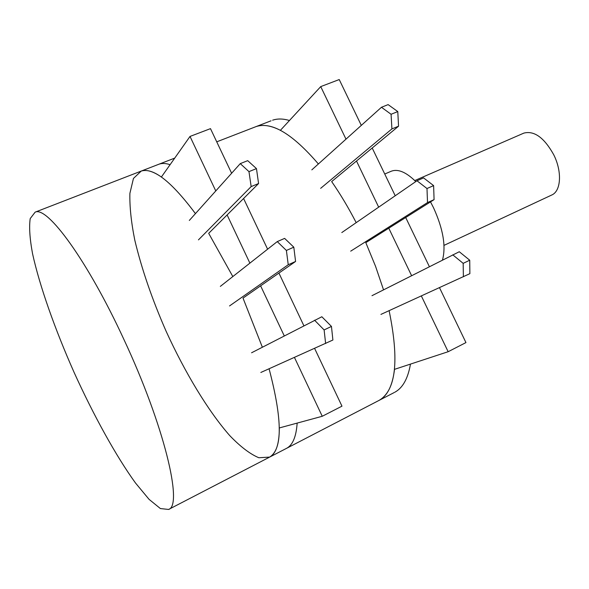<?xml version="1.0" encoding="UTF-8"?>
<svg xmlns="http://www.w3.org/2000/svg" width="589" height="589" viewBox="0 0 589 589"><rect width="100%" height="100%" fill="white"/><g stroke="black" fill="none" stroke-linecap="round" stroke-linejoin="round"><path stroke-width="0.88" d="M232.824 276.565L208.69 233.34L258.578 183.54L256.465 168.601L247.704 160.657L240.26 163.624L189.319 220.448M198.456 239.87L251.157 186.58L258.578 183.54M251.157 186.58L248.97 171.627L256.465 168.601M248.97 171.627L240.26 163.624M430.507 201.894L433.467 207.623C443.142 228.893 446.153 246.364 442.486 260.021M391.015 171.333L391.383 171.178C398.112 168.719 406.248 172.187 415.782 181.581M294.456 357.457L322.249 416.276L279.333 427.938C279.282 443.922 276.05 453.633 269.644 457.093L286.688 448.266C292.748 444.997 296.238 436.611 297.151 423.093C296.238 436.611 292.748 444.997 286.688 448.266L286.21 448.509M157.911 164.611L159.14 164.132C162.255 163.101 165.907 163.286 170.096 164.677C165.907 163.286 162.255 163.101 159.14 164.132L174.734 158.095M350.698 251.157L427.518 202.572L434.078 199.642L365.813 242.661L375.554 266.316L383.535 289.84M389.115 310.668C399.349 360.468 396.022 390.367 379.117 400.365L378.536 400.667M216.737 141.831L256.2 126.547C271.912 121.503 292.645 133.975 318.384 163.97M320.659 188.333L391.913 128.91L398.554 126.193L331.666 181.581C340.317 194.039 348.489 207.733 356.19 222.657M414.759 180.558L523.864 133.107C534.245 130.456 544.192 137.657 553.704 154.701C562.304 171.671 561.059 191.256 551.672 195.047L444.01 245.37M380.928 314.401L469.882 273.657L469.727 260.22L459.28 251.739L371.983 295.685M463.388 276.801L463.175 263.349L469.727 260.22M463.175 263.349L452.764 254.823M260.831 372.469L332.895 340.022L331.46 326.416L321.844 316.757L251.569 352.782M325.629 343.542L324.119 329.928L331.46 326.416M324.119 329.928L314.555 320.21M421.356 295.965L448.148 351.714L394.52 369.34C392.539 385.589 387.4 395.933 379.117 400.365L394.137 392.583M271.043 120.804L256.2 126.547C262.856 124.257 270.925 125.516 280.408 130.316L320.733 86.605L345.986 139.151M410.467 364.098C407.934 378.631 402.692 388.018 394.74 392.274M272.604 120.2C277.478 118.522 283.095 118.625 289.464 120.502M361.307 125.383L339.227 79.552L320.733 86.605M356.5 161.018L378.675 207.159M388.777 228.186L411.593 275.652M439.504 287.69L465.951 342.584L448.148 351.714M372.211 148.008L395.219 195.762M405.703 217.525L429.374 266.655M434.078 199.642L433.614 185.609L423.565 177.893L416.975 180.764L341.804 232.567M427.518 202.572L426.988 188.524L433.614 185.609M426.988 188.524L416.975 180.764M398.554 126.193L397.781 111.571L388.114 104.614L381.458 107.272L311.831 169.86M391.913 128.91L391.081 114.273L397.781 111.571M391.081 114.273L381.458 107.272M269.085 368.788C282.455 419.677 282.639 449.112 269.644 457.093L258.829 457.741C250.097 454.075 240.415 446.705 229.769 435.632C208.072 410.931 184.961 372.579 166.032 331.07C152.05 299.153 141.632 268.82 134.778 240.084C131.178 222.068 129.551 206.489 129.897 193.339L133.445 178.445L141.242 171.06C146.425 169.352 153.14 171.333 161.386 177.017L190.019 136.434L215.773 190.939M231.624 173.254L210.487 128.638L190.019 136.434M227.118 214.948L249.883 263.136M260.61 285.834L284.259 335.877M314.629 348.452L341.973 406.16L322.249 416.276M243.588 198.5L267.605 249.191M278.921 273.075L303.865 325.732M123.815 339.264C164.147 425.339 183.223 505.414 168.616 509.448L160.392 508.557L149.061 499.347L135.477 482.973C115.908 455.915 93.636 415.466 74.14 372.498C54.983 329.376 39.632 286.011 32.55 253.69C29.759 238.611 28.986 226.912 30.216 218.578L35.149 212.143C47.319 205.885 87.592 260.647 123.815 339.264M229.533 305.941L288.242 264.741L295.582 261.464L243.014 298.1L262.355 347.201M168.616 509.448L269.195 457.329M140.072 171.517L141.242 171.06C153.405 167.379 171.465 181.567 195.438 213.623M295.582 261.464L293.808 247.181L284.627 238.39L277.257 241.6L220.338 286.387M288.242 264.741L286.387 250.45L293.808 247.181M286.387 250.45L277.257 241.6M384.742 174.013L391.383 171.178M286.688 448.266L379.117 400.365M35.149 212.143L159.14 164.132"/></g></svg>
